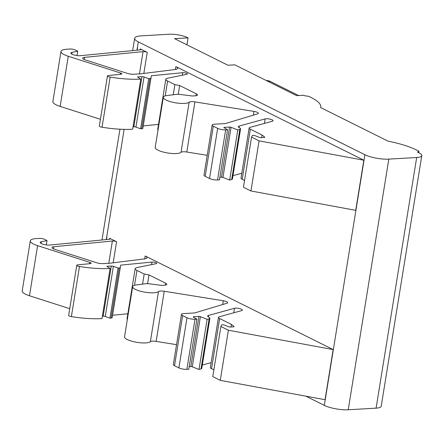 <?xml version="1.0" encoding="UTF-8"?>
<svg xmlns="http://www.w3.org/2000/svg" width="444" height="444" viewBox="0 0 444 444"><rect width="100%" height="100%" fill="white"/><g stroke="black" fill="none" stroke-linecap="round" stroke-linejoin="round"><path stroke-width="0.67" d="M305.827 396.159L324.32 405.372A17.31 4.545 9.2 0 0 348.224 409.762L376.09 408.153A13.381 3.513 9.2 0 0 381.207 406.266L421.8 155.622A13.381 3.513 -170.8 0 0 418.637 152.681L417.382 151.948L417.843 151.92A2.925 0.766 -170.8 0 0 418.958 151.509A2.925 0.766 -170.8 0 0 418.359 150.91L416.766 150.116A46.781 12.282 -170.8 0 0 388.062 141.159L320.607 107.565A46.781 12.282 -170.8 0 0 320.723 107.087L320.646 107.587M421.8 155.622A13.381 3.513 -170.8 0 1 416.683 157.509L388.822 159.119A17.31 4.545 -170.8 0 1 364.918 154.728L138.306 41.886A17.31 4.545 -170.8 0 1 134.649 38.289A17.31 4.545 -170.8 0 1 141.27 35.847L169.131 34.238A13.381 3.513 -170.8 0 1 188.062 37.862L174.553 38.645L227.95 65.235L234.804 64.841L296.692 95.66L303.546 95.26L305.45 95.96A2.925 0.766 -170.8 0 1 309.507 96.709L311.094 97.497A46.781 12.282 -170.8 0 1 320.723 107.087M186.935 44.811L188.062 37.862M158.941 262.826L145.177 255.977A8.652 2.27 9.2 0 1 146.942 257.742A8.652 2.27 9.2 0 1 144.528 258.885L110.09 263.203L103.069 263.608A5.772 1.515 9.2 0 1 96.537 262.709L54.651 249.295A5.772 1.515 9.2 0 1 51.998 247.536A5.772 1.515 9.2 0 1 53.824 246.747L112.388 241.009A2.886 0.755 9.2 0 1 116.578 241.73L109.657 238.289A2.886 0.755 9.2 0 1 110.245 238.878A2.886 0.755 9.2 0 1 109.329 239.272L49.784 245.055A5.772 1.515 9.2 0 1 43.523 244.378A5.772 1.515 9.2 0 1 40.226 242.424A5.772 1.515 9.2 0 1 41.392 241.736L47.014 240.593L44.389 239.283A3.463 0.91 9.2 0 0 39.588 238.4L36.364 238.583A15.812 4.151 9.2 0 0 30.32 240.82A15.812 4.151 9.2 0 0 37.59 245.643L89.838 262.376A2.886 0.755 9.2 0 1 91.164 263.259A2.886 0.755 9.2 0 1 90.249 263.653L77.689 264.879A2.886 0.755 9.2 0 0 76.773 265.273A2.886 0.755 9.2 0 0 79.487 266.483A46.737 12.271 9.2 0 0 110.101 268.476L106.815 266.3L111.289 266.045A1.732 0.455 9.2 0 1 113.37 266.356L118.06 268.021L119.203 267.954A2.886 0.755 9.2 0 0 120.307 267.543L120.668 265.135L152.026 262.071A2.819 0.738 9.2 0 1 155.089 262.398A2.819 0.738 9.2 0 1 156.699 263.353A2.819 0.738 9.2 0 1 156.133 263.692L136.896 267.593A8.652 2.27 9.2 0 0 135.159 268.631A8.652 2.27 9.2 0 0 136.941 270.402L144.195 274.015L148.995 274.903L165.64 283.189A5.772 1.515 9.2 0 1 166.827 284.371A5.772 1.515 9.2 0 1 164.619 285.187L161.544 285.364L149.628 283.838A6.349 1.665 9.2 0 0 145.643 283.744L136.336 284.926A13.27 3.485 9.2 0 0 132.651 286.674A13.27 3.485 9.2 0 0 140.57 291.253A13.27 3.485 9.2 0 0 155.161 292.668A13.27 3.485 9.2 0 0 158.486 291.553A5.772 1.515 9.2 0 1 164.247 291.253L223.321 300.777A4.618 1.21 9.2 0 1 227.7 302.714A4.618 1.21 9.2 0 1 227.062 303.191L194.694 312.942L183.65 313.581A5.772 1.515 9.2 0 0 181.446 314.396A5.772 1.515 9.2 0 0 182.634 315.579L186.996 317.749A5.772 1.515 9.2 0 0 194.994 319.23L196.903 319.119L193.384 317.116A1.154 0.305 9.2 0 1 193.207 316.911A1.154 0.305 9.2 0 1 193.645 316.744L198.934 316.439A1.154 0.305 9.2 0 1 200.399 316.677L207.12 319.33L209.146 318.77A4.945 1.299 9.2 0 0 209.895 318.237A4.945 1.299 9.2 0 0 208.88 317.227A5.772 1.515 9.2 0 1 207.692 316.045A5.772 1.515 9.2 0 1 208.563 315.423L234.504 308.275A4.329 1.138 9.2 0 1 239.394 308.524A4.329 1.138 9.2 0 1 242.391 310.123A4.329 1.138 9.2 0 1 241.736 310.589L219.347 316.761A5.772 1.515 9.2 0 0 218.476 317.382A5.772 1.515 9.2 0 0 219.658 318.564L231.457 324.436L233.938 326.401A1.732 0.455 9.2 0 1 234.066 326.618A1.732 0.455 9.2 0 1 233.405 326.862L230.63 327.023A1.732 0.455 9.2 0 1 228.432 326.667L224.603 325.158A1.732 0.455 9.2 0 0 222.838 324.769A1.732 0.455 9.2 0 0 221.667 324.964L220.89 326.49L228.394 330.225L333.161 349.583L158.941 262.826M333.161 349.583L325.041 399.711L220.274 380.353L212.77 376.617L220.89 326.49M84.155 59.479L84.493 57.37A5.772 1.515 9.2 0 0 82.667 58.158A5.772 1.515 9.2 0 0 85.32 59.918L127.212 73.332A5.772 1.515 9.2 0 0 133.744 74.231L140.759 73.832L175.197 69.508A8.652 2.27 9.2 0 0 177.617 68.365A8.652 2.27 9.2 0 0 175.852 66.6L363.836 160.206L355.716 210.339L250.943 190.976L243.44 187.24L251.559 137.113L252.336 135.592A1.732 0.455 9.2 0 1 253.513 135.392A1.732 0.455 9.2 0 1 255.272 135.781L259.107 137.296A1.732 0.455 9.2 0 0 261.305 137.646L264.08 137.49A1.732 0.455 9.2 0 0 264.741 137.24A1.732 0.455 9.2 0 0 264.607 137.024L262.127 135.059L250.333 129.187A5.772 1.515 9.2 0 1 249.145 128.005A5.772 1.515 9.2 0 1 250.022 127.384L272.411 121.212A4.329 1.138 9.2 0 0 273.066 120.746A4.329 1.138 9.2 0 0 270.069 119.153A4.329 1.138 9.2 0 0 265.179 118.898L239.238 126.046A5.772 1.515 9.2 0 0 238.361 126.668A5.772 1.515 9.2 0 0 239.549 127.85A4.945 1.299 9.2 0 1 240.565 128.865A4.945 1.299 9.2 0 1 239.816 129.398L237.79 129.953L231.074 127.3A1.154 0.305 9.2 0 0 229.609 127.067L224.32 127.373A1.154 0.305 9.2 0 0 223.876 127.533A1.154 0.305 9.2 0 0 224.059 127.739L227.578 129.742L219.458 179.87L217.543 179.981L225.663 129.853L227.578 129.742M100.416 119.297L60.14 106.399A15.812 4.151 9.2 0 1 52.875 101.571L60.989 51.443A15.812 4.151 9.2 0 1 67.038 49.212L70.263 49.023A3.463 0.91 9.2 0 1 75.064 49.911L77.683 51.215L72.061 52.359A5.772 1.515 9.2 0 0 70.896 53.047A5.772 1.515 9.2 0 0 74.192 55.001A5.772 1.515 9.2 0 0 80.453 55.683L139.999 49.9A2.886 0.755 9.2 0 0 140.915 49.506A2.886 0.755 9.2 0 0 140.326 48.918L147.247 52.359A2.886 0.755 9.2 0 0 143.062 51.632L84.493 57.37M132.651 286.674L124.531 336.802A13.27 3.485 9.2 0 0 132.451 341.386A13.27 3.485 9.2 0 0 147.042 342.796A13.27 3.485 9.2 0 0 150.366 341.68A5.772 1.515 9.2 0 1 156.127 341.386L176.54 344.672M135.159 268.631L127.04 318.759A8.652 2.27 9.2 0 0 127.334 319.502M127.85 313.769L112.576 315.262M102.37 316.217L103.169 316.172A1.732 0.455 9.2 0 1 105.25 316.483L109.94 318.148L111.083 318.082A2.886 0.755 9.2 0 0 112.188 317.676A2.886 0.755 9.2 0 0 112.188 317.671L120.302 267.549L112.188 317.676M76.773 265.273L68.654 315.401A2.886 0.755 9.2 0 0 71.367 316.611A46.737 12.271 9.2 0 0 101.981 318.603L110.101 268.476M30.32 240.82L22.2 290.948A15.812 4.151 9.2 0 0 29.471 295.771L69.747 308.669M213.864 369.846L211.544 368.692L219.663 318.564M218.476 317.382L210.356 367.51A5.772 1.515 9.2 0 0 211.544 368.692M202.314 365.035L211.15 362.598M189.205 366.661L190.815 366.572A1.154 0.305 9.2 0 1 192.28 366.805L199.001 369.458L201.027 368.897A4.945 1.299 9.2 0 0 201.776 368.365L209.895 318.237M181.446 314.396L173.327 364.524A5.772 1.515 9.2 0 0 174.514 365.706L178.877 367.876A5.772 1.515 9.2 0 0 186.874 369.358L188.789 369.247L196.903 319.119M220.274 380.353L228.394 330.225M363.836 160.206L259.063 140.848L250.943 190.976M107.448 75.902L99.328 126.029A2.886 0.755 9.2 0 0 102.037 127.234A46.737 12.271 9.2 0 0 132.651 129.232L140.77 79.104A46.737 12.271 9.2 0 1 110.156 77.106A2.886 0.755 9.2 0 1 107.448 75.902A2.886 0.755 9.2 0 1 108.358 75.508L120.923 74.276A2.886 0.755 9.2 0 0 121.834 73.882A2.886 0.755 9.2 0 0 120.507 72.999L68.259 56.266A15.812 4.151 9.2 0 1 60.989 51.443M133.039 126.845L133.844 126.795L141.963 76.668L137.485 76.929L140.77 79.104M135.925 127.106L144.045 76.978L148.729 78.644L140.609 128.771L135.925 127.106A1.732 0.455 9.2 0 0 133.844 126.795M140.609 128.771L141.753 128.705A2.886 0.755 9.2 0 0 142.857 128.299A2.886 0.755 9.2 0 0 142.857 128.294L150.977 78.172A2.886 0.755 9.2 0 0 150.977 78.166A2.886 0.755 9.2 0 1 149.872 78.577L148.729 78.644M158.519 124.392L143.251 125.885M182.29 75.23L182.7 72.694A2.819 0.738 9.2 0 1 185.758 73.027A2.819 0.738 9.2 0 1 187.374 73.976A2.819 0.738 9.2 0 1 186.807 74.315L167.571 78.222A8.652 2.27 9.2 0 0 165.834 79.254L157.714 129.382A8.652 2.27 9.2 0 0 158.003 130.125M163.32 97.297L155.2 147.43A13.27 3.485 9.2 0 0 163.12 152.009A13.27 3.485 9.2 0 0 177.717 153.419A13.27 3.485 9.2 0 0 181.035 152.309L189.155 102.181A13.27 3.485 9.2 0 1 185.836 103.291A13.27 3.485 9.2 0 1 171.24 101.881A13.27 3.485 9.2 0 1 163.32 97.297A13.27 3.485 9.2 0 1 167.011 95.549L176.312 94.367A6.349 1.665 9.2 0 1 180.297 94.461L192.219 95.993L195.293 95.815A5.772 1.515 9.2 0 0 197.502 94.999A5.772 1.515 9.2 0 0 196.315 93.817L179.665 85.526L174.869 84.638L167.616 81.024A8.652 2.27 9.2 0 1 165.834 79.254M207.215 155.3L186.796 152.009A5.772 1.515 9.2 0 0 181.035 152.309M212.115 125.019L203.996 175.147A5.772 1.515 9.2 0 0 205.184 176.329L213.303 126.201A5.772 1.515 9.2 0 1 212.115 125.019A5.772 1.515 9.2 0 1 214.324 124.203L225.369 123.571L257.736 113.814A4.618 1.21 9.2 0 0 258.369 113.337A4.618 1.21 9.2 0 0 253.996 111.4L194.916 101.881A5.772 1.515 9.2 0 0 189.155 102.181M217.543 179.981A5.772 1.515 9.2 0 1 209.546 178.505L205.184 176.329M219.874 177.289L221.489 177.195L229.609 127.067M240.565 128.865L232.445 178.993A4.945 1.299 9.2 0 1 231.696 179.526L229.67 180.081L222.955 177.428A1.154 0.305 9.2 0 0 221.489 177.195M232.989 175.658L241.819 173.227M249.145 128.005L241.025 178.133A5.772 1.515 9.2 0 0 242.213 179.315L250.333 129.187M244.539 180.475L242.213 179.315M144.045 76.978A1.732 0.455 9.2 0 0 141.963 76.668M182.7 72.694L151.337 75.758L142.857 128.299M209.546 178.505L217.665 128.377L213.303 126.201M217.665 128.377A5.772 1.515 9.2 0 0 225.663 129.853M259.063 140.848L251.559 137.113M147.575 283.672L148.995 274.903M142.557 284.138L144.195 274.015M109.94 318.148L118.06 268.021M46.309 244.933L47.014 240.593M231.041 327L231.457 324.436M199.001 369.458L207.12 319.33M262.127 135.059L261.71 137.623M237.79 129.953L229.67 180.081M179.665 85.526L178.244 94.295M174.869 84.638L173.227 94.761M77.683 51.215L76.984 55.561M266.4 80.569A18.126 11.283 86.7 0 1 270.224 81.402L298.623 95.543M106.288 239.566L124.137 129.365M136.963 50.194L138.306 41.886M324.32 405.372L364.918 154.728M144.711 258.858L145.177 255.977M175.852 66.6L175.38 69.486M147.247 52.359L143.834 73.443M137.596 47.552L137.168 50.172M106.499 239.549L106.921 236.924M113.159 262.82L116.578 241.73M348.224 409.762L388.822 159.119M376.09 408.153L416.683 157.509M139.455 73.904L143.062 51.632M140.326 48.918L140.171 49.878M109.502 239.255L109.657 238.289M108.78 263.281L112.388 241.009M156.127 341.386L164.247 291.253M222.722 304.501L223.321 300.777M150.366 341.68L158.486 291.553M165.329 285.12L165.64 283.189M134.532 285.281L136.941 270.402M151.615 264.607L152.026 262.071M111.083 318.082L119.203 267.954M105.25 316.483L113.37 266.356M103.169 316.172L111.289 266.045M71.367 316.611L79.487 266.483M89.621 263.714L89.838 262.376M29.471 295.771L37.59 245.643M41.114 243.445L41.392 241.736M53.48 248.856L53.824 246.747M233.877 326.784L233.938 326.401M233.777 312.781L234.504 308.275M208.325 316.911L208.563 315.423M201.027 368.897L209.146 318.77M192.28 366.805L200.399 316.677M190.815 366.572L198.934 316.439M193.567 317.221L193.645 316.744M186.874 369.358L194.994 319.23M178.877 367.876L186.996 317.749M174.514 365.706L182.634 315.579M264.546 137.407L264.607 137.024M264.446 123.41L265.179 118.898M238.994 127.533L239.238 126.046M231.696 179.526L239.816 129.398M222.955 177.428L231.074 127.3M224.242 127.844L224.32 127.373M253.391 115.124L253.996 111.4M186.796 152.009L194.916 101.881M195.998 95.743L196.315 93.817M165.201 95.904L167.616 81.024M141.753 128.705L149.872 78.577M102.037 127.234L110.156 77.106M120.291 74.337L120.507 72.999M60.14 106.399L68.259 56.266M72.061 52.359L71.784 54.068M270.224 81.402L268.293 81.513M418.958 151.509L418.775 152.642M101.981 239.988L119.924 129.204M132.656 50.61L134.649 38.289"/></g></svg>
